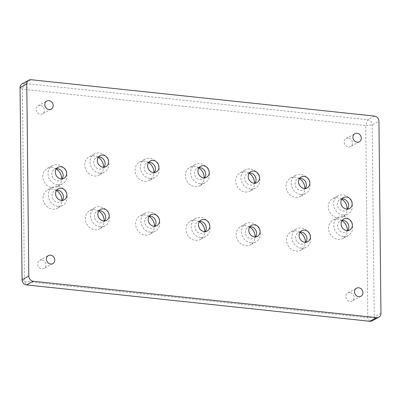 <?xml version="1.0" encoding="UTF-8"?>
<svg xmlns="http://www.w3.org/2000/svg" width="401" height="401" viewBox="0 0 401 401"><rect width="100%" height="100%" fill="white"/><g stroke="black" fill="none" stroke-linecap="round" stroke-linejoin="round"><path stroke-width="0.3" stroke-dasharray="2 1.5" d="M104.551 220.941A6.241 5.474 -118.6 0 1 103.002 222.274A6.241 5.474 -118.6 0 1 100.08 222.841A6.241 5.474 -118.6 0 1 94.586 217.843A6.241 5.474 -118.6 0 1 97.032 211.312A6.241 5.474 -118.6 0 1 98.992 210.736M98.781 211.036A10.406 9.128 61.4 0 0 94.646 209.588A10.406 9.128 61.4 0 0 89.774 210.525A10.406 9.128 61.4 0 0 85.694 221.412A10.406 9.128 61.4 0 0 94.857 229.738A10.406 9.128 61.4 0 0 99.729 228.801A10.406 9.128 61.4 0 0 104.185 220.956M100.125 226.871A10.406 9.128 -118.6 0 1 90.962 218.54A10.406 9.128 -118.6 0 1 95.042 207.658A10.406 9.128 -118.6 0 1 99.914 206.721A10.406 9.128 -118.6 0 1 109.077 215.046A10.406 9.128 -118.6 0 1 104.997 225.928A10.406 9.128 -118.6 0 1 100.125 226.871M255.477 236.926A6.241 5.474 -118.6 0 1 253.928 238.259A6.241 5.474 -118.6 0 1 251.006 238.821A6.241 5.474 -118.6 0 1 245.507 233.828A6.241 5.474 -118.6 0 1 247.958 227.297A6.241 5.474 -118.6 0 1 249.918 226.715M249.708 227.016A10.406 9.128 61.4 0 0 245.572 225.568A10.406 9.128 61.4 0 0 240.7 226.51A10.406 9.128 61.4 0 0 236.62 237.392A10.406 9.128 61.4 0 0 245.783 245.723A10.406 9.128 61.4 0 0 250.655 244.78A10.406 9.128 61.4 0 0 255.111 236.941M251.051 242.856A10.406 9.128 -118.6 0 1 241.888 234.525A10.406 9.128 -118.6 0 1 245.968 223.643A10.406 9.128 -118.6 0 1 250.841 222.7A10.406 9.128 -118.6 0 1 259.998 231.031A10.406 9.128 -118.6 0 1 255.918 241.913A10.406 9.128 -118.6 0 1 251.051 242.856M205.172 231.598A6.241 5.474 -118.6 0 1 203.623 232.931A6.241 5.474 -118.6 0 1 200.7 233.497A6.241 5.474 -118.6 0 1 195.202 228.5A6.241 5.474 -118.6 0 1 197.648 221.969A6.241 5.474 -118.6 0 1 199.608 221.392M199.397 221.693A10.406 9.128 61.4 0 0 195.267 220.239A10.406 9.128 61.4 0 0 190.395 221.182A10.406 9.128 61.4 0 0 186.315 232.064A10.406 9.128 61.4 0 0 195.477 240.394A10.406 9.128 61.4 0 0 200.345 239.452A10.406 9.128 61.4 0 0 204.801 231.613M200.741 237.527A10.406 9.128 -118.6 0 1 191.578 229.197A10.406 9.128 -118.6 0 1 195.658 218.314A10.406 9.128 -118.6 0 1 200.53 217.372A10.406 9.128 -118.6 0 1 209.693 225.703A10.406 9.128 -118.6 0 1 205.613 236.585A10.406 9.128 -118.6 0 1 200.741 237.527M154.861 226.269A6.241 5.474 -118.6 0 1 153.312 227.603A6.241 5.474 -118.6 0 1 150.39 228.169A6.241 5.474 -118.6 0 1 144.891 223.172A6.241 5.474 -118.6 0 1 147.342 216.64A6.241 5.474 -118.6 0 1 149.302 216.064M149.087 216.365A10.406 9.128 61.4 0 0 144.956 214.916A10.406 9.128 61.4 0 0 140.084 215.853A10.406 9.128 61.4 0 0 136.004 226.735A10.406 9.128 61.4 0 0 145.167 235.066A10.406 9.128 61.4 0 0 150.039 234.129A10.406 9.128 61.4 0 0 154.495 226.284M150.43 232.199A10.406 9.128 -118.6 0 1 141.267 223.868A10.406 9.128 -118.6 0 1 145.347 212.986A10.406 9.128 -118.6 0 1 150.22 212.044A10.406 9.128 -118.6 0 1 159.382 220.375A10.406 9.128 -118.6 0 1 155.302 231.257A10.406 9.128 -118.6 0 1 150.43 232.199M305.788 242.254A6.241 5.474 -118.6 0 1 304.239 243.587A6.241 5.474 -118.6 0 1 301.316 244.149A6.241 5.474 -118.6 0 1 295.818 239.151A6.241 5.474 -118.6 0 1 298.269 232.625A6.241 5.474 -118.6 0 1 300.229 232.044M300.013 232.344A10.406 9.128 61.4 0 0 295.883 230.896A10.406 9.128 61.4 0 0 291.011 231.838A10.406 9.128 61.4 0 0 286.931 242.72A10.406 9.128 61.4 0 0 296.093 251.051A10.406 9.128 61.4 0 0 300.966 250.109A10.406 9.128 61.4 0 0 305.422 242.269M301.357 248.179A10.406 9.128 -118.6 0 1 292.194 239.853A10.406 9.128 -118.6 0 1 296.274 228.966A10.406 9.128 -118.6 0 1 301.146 228.029A10.406 9.128 -118.6 0 1 310.309 236.359A10.406 9.128 -118.6 0 1 306.229 247.242A10.406 9.128 -118.6 0 1 301.357 248.179M62.25 200.36A6.241 5.474 -118.6 0 1 60.701 201.693A6.241 5.474 -118.6 0 1 57.779 202.254A6.241 5.474 -118.6 0 1 52.28 197.257A6.241 5.474 -118.6 0 1 54.731 190.731A6.241 5.474 -118.6 0 1 56.691 190.149M56.476 190.45A10.406 9.128 61.4 0 0 52.346 189.001A10.406 9.128 61.4 0 0 47.473 189.944A10.406 9.128 61.4 0 0 43.393 200.826A10.406 9.128 61.4 0 0 52.556 209.157A10.406 9.128 61.4 0 0 57.428 208.214A10.406 9.128 61.4 0 0 61.884 200.375M57.819 206.289A10.406 9.128 -118.6 0 1 48.656 197.959A10.406 9.128 -118.6 0 1 52.737 187.077A10.406 9.128 -118.6 0 1 57.609 186.134A10.406 9.128 -118.6 0 1 66.772 194.465A10.406 9.128 -118.6 0 1 62.691 205.347A10.406 9.128 -118.6 0 1 57.819 206.289M347.752 230.59A6.241 5.474 -118.6 0 1 346.203 231.928A6.241 5.474 -118.6 0 1 343.281 232.49A6.241 5.474 -118.6 0 1 337.782 227.492A6.241 5.474 -118.6 0 1 340.233 220.961A6.241 5.474 -118.6 0 1 342.193 220.385M341.978 220.685A10.406 9.128 61.4 0 0 337.848 219.237A10.406 9.128 61.4 0 0 332.975 220.174A10.406 9.128 61.4 0 0 328.895 231.061A10.406 9.128 61.4 0 0 338.058 239.387A10.406 9.128 61.4 0 0 342.93 238.45A10.406 9.128 61.4 0 0 347.386 230.61M343.321 236.52A10.406 9.128 -118.6 0 1 334.158 228.194A10.406 9.128 -118.6 0 1 338.238 217.307A10.406 9.128 -118.6 0 1 343.111 216.37A10.406 9.128 -118.6 0 1 352.273 224.695A10.406 9.128 -118.6 0 1 348.193 235.582A10.406 9.128 -118.6 0 1 343.321 236.52M347.527 209.096A6.241 5.474 -118.6 0 1 345.978 210.43A6.241 5.474 -118.6 0 1 343.055 210.996A6.241 5.474 -118.6 0 1 337.557 205.999A6.241 5.474 -118.6 0 1 340.008 199.467A6.241 5.474 -118.6 0 1 341.968 198.891M341.752 199.192A10.406 9.128 61.4 0 0 337.622 197.738A10.406 9.128 61.4 0 0 332.75 198.68A10.406 9.128 61.4 0 0 328.67 209.563A10.406 9.128 61.4 0 0 337.832 217.893A10.406 9.128 61.4 0 0 342.705 216.951A10.406 9.128 61.4 0 0 347.161 209.111M343.096 215.026A10.406 9.128 -118.6 0 1 333.933 206.695A10.406 9.128 -118.6 0 1 338.013 195.813A10.406 9.128 -118.6 0 1 342.885 194.871A10.406 9.128 -118.6 0 1 352.048 203.202A10.406 9.128 -118.6 0 1 347.968 214.084A10.406 9.128 -118.6 0 1 343.096 215.026M62.025 178.861A6.241 5.474 -118.6 0 1 60.476 180.194A6.241 5.474 -118.6 0 1 57.554 180.761A6.241 5.474 -118.6 0 1 52.055 175.763A6.241 5.474 -118.6 0 1 54.506 169.232A6.241 5.474 -118.6 0 1 56.466 168.656M56.25 168.956A10.406 9.128 61.4 0 0 52.12 167.508A10.406 9.128 61.4 0 0 47.248 168.445A10.406 9.128 61.4 0 0 43.168 179.332A10.406 9.128 61.4 0 0 52.331 187.658A10.406 9.128 61.4 0 0 57.203 186.721A10.406 9.128 61.4 0 0 61.659 178.876M57.594 184.791A10.406 9.128 -118.6 0 1 48.436 176.46A10.406 9.128 -118.6 0 1 52.516 165.578A10.406 9.128 -118.6 0 1 57.383 164.641A10.406 9.128 -118.6 0 1 66.546 172.966A10.406 9.128 -118.6 0 1 62.466 183.853A10.406 9.128 -118.6 0 1 57.594 184.791M305.226 188.51A6.241 5.474 -118.6 0 1 303.677 189.848A6.241 5.474 -118.6 0 1 300.755 190.41A6.241 5.474 -118.6 0 1 295.256 185.412A6.241 5.474 -118.6 0 1 297.702 178.881A6.241 5.474 -118.6 0 1 299.662 178.305M299.452 178.605A10.406 9.128 61.4 0 0 295.321 177.157A10.406 9.128 61.4 0 0 290.449 178.094A10.406 9.128 61.4 0 0 286.369 188.981A10.406 9.128 61.4 0 0 295.532 197.307A10.406 9.128 61.4 0 0 300.399 196.37A10.406 9.128 61.4 0 0 304.855 188.53M300.795 194.44A10.406 9.128 -118.6 0 1 291.632 186.114A10.406 9.128 -118.6 0 1 295.712 175.227A10.406 9.128 -118.6 0 1 300.585 174.29A10.406 9.128 -118.6 0 1 309.747 182.615A10.406 9.128 -118.6 0 1 305.667 193.503A10.406 9.128 -118.6 0 1 300.795 194.44M154.3 172.53A6.241 5.474 -118.6 0 1 152.751 173.864A6.241 5.474 -118.6 0 1 149.829 174.43A6.241 5.474 -118.6 0 1 144.33 169.433A6.241 5.474 -118.6 0 1 146.776 162.901A6.241 5.474 -118.6 0 1 148.741 162.325M148.525 162.626A10.406 9.128 61.4 0 0 144.395 161.172A10.406 9.128 61.4 0 0 139.523 162.114A10.406 9.128 61.4 0 0 135.443 172.996A10.406 9.128 61.4 0 0 144.606 181.327A10.406 9.128 61.4 0 0 149.478 180.385A10.406 9.128 61.4 0 0 153.929 172.545M149.869 178.46A10.406 9.128 -118.6 0 1 140.706 170.129A10.406 9.128 -118.6 0 1 144.786 159.247A10.406 9.128 -118.6 0 1 149.658 158.305A10.406 9.128 -118.6 0 1 158.821 166.636A10.406 9.128 -118.6 0 1 154.741 177.518A10.406 9.128 -118.6 0 1 149.869 178.46M204.605 177.859A6.241 5.474 -118.6 0 1 203.056 179.192A6.241 5.474 -118.6 0 1 200.134 179.753A6.241 5.474 -118.6 0 1 194.64 174.756A6.241 5.474 -118.6 0 1 197.086 168.23A6.241 5.474 -118.6 0 1 199.046 167.648M198.836 167.949A10.406 9.128 61.4 0 0 194.701 166.5A10.406 9.128 61.4 0 0 189.828 167.443A10.406 9.128 61.4 0 0 185.748 178.325A10.406 9.128 61.4 0 0 194.911 186.655A10.406 9.128 61.4 0 0 199.783 185.713A10.406 9.128 61.4 0 0 204.239 177.874M200.179 183.788A10.406 9.128 -118.6 0 1 191.016 175.458A10.406 9.128 -118.6 0 1 195.097 164.575A10.406 9.128 -118.6 0 1 199.969 163.633A10.406 9.128 -118.6 0 1 209.132 171.964A10.406 9.128 -118.6 0 1 205.051 182.846A10.406 9.128 -118.6 0 1 200.179 183.788M254.916 183.187A6.241 5.474 -118.6 0 1 253.367 184.52A6.241 5.474 -118.6 0 1 250.445 185.082A6.241 5.474 -118.6 0 1 244.946 180.084A6.241 5.474 -118.6 0 1 247.397 173.558A6.241 5.474 -118.6 0 1 249.357 172.976M249.141 173.277A10.406 9.128 61.4 0 0 245.011 171.828A10.406 9.128 61.4 0 0 240.139 172.771A10.406 9.128 61.4 0 0 236.059 183.653A10.406 9.128 61.4 0 0 245.222 191.984A10.406 9.128 61.4 0 0 250.094 191.041A10.406 9.128 61.4 0 0 254.55 183.202M250.485 189.112A10.406 9.128 -118.6 0 1 241.322 180.786A10.406 9.128 -118.6 0 1 245.402 169.899A10.406 9.128 -118.6 0 1 250.274 168.961A10.406 9.128 -118.6 0 1 259.437 177.292A10.406 9.128 -118.6 0 1 255.357 188.174A10.406 9.128 -118.6 0 1 250.485 189.112M103.989 167.202A6.241 5.474 -118.6 0 1 102.44 168.535A6.241 5.474 -118.6 0 1 99.518 169.102A6.241 5.474 -118.6 0 1 94.019 164.104A6.241 5.474 -118.6 0 1 96.471 157.573A6.241 5.474 -118.6 0 1 98.43 156.997M98.215 157.297A10.406 9.128 61.4 0 0 94.085 155.849A10.406 9.128 61.4 0 0 89.212 156.786A10.406 9.128 61.4 0 0 85.132 167.668A10.406 9.128 61.4 0 0 94.295 175.999A10.406 9.128 61.4 0 0 99.167 175.057A10.406 9.128 61.4 0 0 103.623 167.217M99.558 173.132A10.406 9.128 -118.6 0 1 90.4 164.801A10.406 9.128 -118.6 0 1 94.481 153.919A10.406 9.128 -118.6 0 1 99.348 152.976A10.406 9.128 -118.6 0 1 108.511 161.307A10.406 9.128 -118.6 0 1 104.43 172.189A10.406 9.128 -118.6 0 1 99.558 173.132M41.779 259.918A4.611 4.045 61.4 0 0 39.624 260.334A4.611 4.045 61.4 0 0 37.814 265.156A4.611 4.045 61.4 0 0 41.874 268.85A4.611 4.045 61.4 0 0 44.035 268.429A4.611 4.045 61.4 0 0 45.839 263.607A4.611 4.045 61.4 0 0 41.779 259.918M349.923 292.55A4.611 4.045 61.4 0 0 347.762 292.966A4.611 4.045 61.4 0 0 345.953 297.788A4.611 4.045 61.4 0 0 350.013 301.482A4.611 4.045 61.4 0 0 352.173 301.061A4.611 4.045 61.4 0 0 353.983 296.239A4.611 4.045 61.4 0 0 349.923 292.55M348.304 138.049A4.611 4.045 61.4 0 0 346.143 138.465A4.611 4.045 61.4 0 0 344.339 143.287A4.611 4.045 61.4 0 0 348.399 146.977A4.611 4.045 61.4 0 0 350.554 146.56A4.611 4.045 61.4 0 0 352.364 141.738A4.611 4.045 61.4 0 0 348.304 138.049M40.165 105.418A4.611 4.045 61.4 0 0 38.005 105.834A4.611 4.045 61.4 0 0 36.195 110.656A4.611 4.045 61.4 0 0 40.255 114.345A4.611 4.045 61.4 0 0 42.416 113.929A4.611 4.045 61.4 0 0 44.225 109.107A4.611 4.045 61.4 0 0 40.165 105.418M22.13 83.829A4.857 4.261 -118.6 0 1 24.401 83.388L367.757 119.749A4.857 4.261 -118.6 0 1 370.885 121.458A4.857 4.261 -118.6 0 1 372.208 124.917L374.223 317.041A4.857 4.261 -118.6 0 1 372.97 320.229A4.857 4.261 -118.6 0 1 372.143 320.835M380.95 313.376L374.223 317.041L367.772 317.687L365.762 125.568L22.406 89.207L24.416 281.327L367.772 317.687L369.867 321.276M20.05 87.624L22.406 89.207L24.401 83.388L31.133 79.724M22.06 279.748L24.416 281.327L26.511 284.916M374.489 116.084L367.757 119.749L365.762 125.568L372.208 124.917L378.94 121.252M97.032 211.312L100.541 209.402M89.774 210.525L95.042 207.658M247.958 227.297L251.467 225.382M240.7 226.51L245.968 223.643M197.648 221.969L201.157 220.054M190.395 221.182L195.658 218.314M147.342 216.64L150.851 214.73M140.084 215.853L145.347 212.986M298.269 232.625L301.778 230.71M291.011 231.838L296.274 228.966M54.731 190.731L58.24 188.816M47.473 189.944L52.737 187.077M340.233 220.961L343.742 219.051M332.975 220.174L338.238 217.307M340.008 199.467L343.517 197.553M332.75 198.68L338.013 195.813M54.506 169.232L58.015 167.322M47.248 168.445L52.516 165.578M297.702 178.881L301.211 176.971M290.449 178.094L295.712 175.227M146.776 162.901L150.29 160.986M139.523 162.114L144.786 159.247M197.086 168.23L200.595 166.315M189.828 167.443L195.097 164.575M247.397 173.558L250.906 171.643M240.139 172.771L245.402 169.899M96.471 157.573L99.979 155.663M89.212 156.786L94.481 153.919M39.624 260.334L48.396 255.552M347.762 292.966L356.539 288.184M346.143 138.465L354.92 133.683M38.005 105.834L46.777 101.052M51.188 109.152L42.416 113.929M359.331 141.779L350.554 146.56M360.95 296.284L352.173 301.061M52.807 263.652L44.035 268.429M104.43 172.189L99.167 175.057M105.949 166.626L102.44 168.535M255.357 188.174L250.094 191.041M256.876 182.605L253.367 184.52M205.051 182.846L199.783 185.713M206.57 177.277L203.056 179.192M154.741 177.518L149.478 180.385M156.26 171.954L152.751 173.864M305.667 193.503L300.399 196.37M307.186 187.934L303.677 189.848M62.466 183.853L57.203 186.721M63.985 178.285L60.476 180.194M347.968 214.084L342.705 216.951M349.487 208.52L345.978 210.43M348.193 235.582L342.93 238.45M349.712 230.014L346.203 231.928M62.691 205.347L57.428 208.214M64.21 199.778L60.701 201.693M306.229 247.242L300.966 250.109M307.747 241.673L304.239 243.587M155.302 231.257L150.039 234.129M156.821 225.693L153.312 227.603M205.613 236.585L200.345 239.452M207.132 231.021L203.623 232.931M255.918 241.913L250.655 244.78M257.442 236.349L253.928 238.259M104.997 225.928L99.729 228.801M106.516 220.365L103.002 222.274"/><path stroke-width="0.6" d="M98.992 210.736A6.241 5.474 -118.6 0 1 99.954 210.751A6.241 5.474 -118.6 0 1 105.062 214.655A6.241 5.474 -118.6 0 1 104.551 220.941M103.593 220.926A6.241 5.474 -118.6 0 1 98.095 215.933A6.241 5.474 -118.6 0 1 100.541 209.402A6.241 5.474 -118.6 0 1 103.463 208.836A6.241 5.474 -118.6 0 1 108.962 213.833A6.241 5.474 -118.6 0 1 106.516 220.365A6.241 5.474 -118.6 0 1 103.593 220.926M249.918 226.715A6.241 5.474 -118.6 0 1 250.881 226.73A6.241 5.474 -118.6 0 1 255.988 230.635A6.241 5.474 -118.6 0 1 255.477 236.926M254.515 236.911A6.241 5.474 -118.6 0 1 249.021 231.913A6.241 5.474 -118.6 0 1 251.467 225.382A6.241 5.474 -118.6 0 1 254.389 224.821A6.241 5.474 -118.6 0 1 259.888 229.818A6.241 5.474 -118.6 0 1 257.442 236.349A6.241 5.474 -118.6 0 1 254.515 236.911M199.608 221.392A6.241 5.474 -118.6 0 1 200.57 221.402A6.241 5.474 -118.6 0 1 205.683 225.307A6.241 5.474 -118.6 0 1 205.172 231.598M204.209 231.583A6.241 5.474 -118.6 0 1 198.711 226.585A6.241 5.474 -118.6 0 1 201.157 220.054A6.241 5.474 -118.6 0 1 204.084 219.492A6.241 5.474 -118.6 0 1 209.578 224.49A6.241 5.474 -118.6 0 1 207.132 231.021A6.241 5.474 -118.6 0 1 204.209 231.583M149.302 216.064A6.241 5.474 -118.6 0 1 150.265 216.079A6.241 5.474 -118.6 0 1 155.372 219.979A6.241 5.474 -118.6 0 1 154.861 226.269M153.899 226.254A6.241 5.474 -118.6 0 1 148.4 221.257A6.241 5.474 -118.6 0 1 150.851 214.73A6.241 5.474 -118.6 0 1 153.773 214.164A6.241 5.474 -118.6 0 1 159.272 219.162A6.241 5.474 -118.6 0 1 156.821 225.693A6.241 5.474 -118.6 0 1 153.899 226.254M300.229 232.044A6.241 5.474 -118.6 0 1 301.191 232.059A6.241 5.474 -118.6 0 1 306.299 235.963A6.241 5.474 -118.6 0 1 305.788 242.254M304.825 242.239A6.241 5.474 -118.6 0 1 299.326 237.242A6.241 5.474 -118.6 0 1 301.778 230.71A6.241 5.474 -118.6 0 1 304.7 230.149A6.241 5.474 -118.6 0 1 310.199 235.146A6.241 5.474 -118.6 0 1 307.747 241.673A6.241 5.474 -118.6 0 1 304.825 242.239M56.691 190.149A6.241 5.474 -118.6 0 1 57.654 190.164A6.241 5.474 -118.6 0 1 62.762 194.069A6.241 5.474 -118.6 0 1 62.25 200.36M61.288 200.345A6.241 5.474 -118.6 0 1 55.789 195.347A6.241 5.474 -118.6 0 1 58.24 188.816A6.241 5.474 -118.6 0 1 61.163 188.254A6.241 5.474 -118.6 0 1 66.661 193.252A6.241 5.474 -118.6 0 1 64.21 199.778A6.241 5.474 -118.6 0 1 61.288 200.345M342.193 220.385A6.241 5.474 -118.6 0 1 343.156 220.4A6.241 5.474 -118.6 0 1 348.263 224.304A6.241 5.474 -118.6 0 1 347.752 230.59M346.79 230.58A6.241 5.474 -118.6 0 1 341.291 225.583A6.241 5.474 -118.6 0 1 343.742 219.051A6.241 5.474 -118.6 0 1 346.664 218.485A6.241 5.474 -118.6 0 1 352.163 223.482A6.241 5.474 -118.6 0 1 349.712 230.014A6.241 5.474 -118.6 0 1 346.79 230.58M341.968 198.891A6.241 5.474 -118.6 0 1 342.93 198.901A6.241 5.474 -118.6 0 1 348.038 202.806A6.241 5.474 -118.6 0 1 347.527 209.096M346.564 209.081A6.241 5.474 -118.6 0 1 341.066 204.084A6.241 5.474 -118.6 0 1 343.517 197.553A6.241 5.474 -118.6 0 1 346.439 196.991A6.241 5.474 -118.6 0 1 351.938 201.989A6.241 5.474 -118.6 0 1 349.487 208.52A6.241 5.474 -118.6 0 1 346.564 209.081M56.466 168.656A6.241 5.474 -118.6 0 1 57.428 168.671A6.241 5.474 -118.6 0 1 62.536 172.575A6.241 5.474 -118.6 0 1 62.025 178.861M61.062 178.851A6.241 5.474 -118.6 0 1 55.569 173.854A6.241 5.474 -118.6 0 1 58.015 167.322A6.241 5.474 -118.6 0 1 60.937 166.756A6.241 5.474 -118.6 0 1 66.436 171.753A6.241 5.474 -118.6 0 1 63.985 178.285A6.241 5.474 -118.6 0 1 61.062 178.851M299.662 178.305A6.241 5.474 -118.6 0 1 300.625 178.32A6.241 5.474 -118.6 0 1 305.737 182.224A6.241 5.474 -118.6 0 1 305.226 188.51M304.264 188.5A6.241 5.474 -118.6 0 1 298.765 183.503A6.241 5.474 -118.6 0 1 301.211 176.971A6.241 5.474 -118.6 0 1 304.138 176.405A6.241 5.474 -118.6 0 1 309.632 181.402A6.241 5.474 -118.6 0 1 307.186 187.934A6.241 5.474 -118.6 0 1 304.264 188.5M148.741 162.325A6.241 5.474 -118.6 0 1 149.698 162.335A6.241 5.474 -118.6 0 1 154.811 166.24A6.241 5.474 -118.6 0 1 154.3 172.53M153.337 172.515A6.241 5.474 -118.6 0 1 147.839 167.518A6.241 5.474 -118.6 0 1 150.29 160.986A6.241 5.474 -118.6 0 1 153.212 160.425A6.241 5.474 -118.6 0 1 158.706 165.423A6.241 5.474 -118.6 0 1 156.26 171.954A6.241 5.474 -118.6 0 1 153.337 172.515M199.046 167.648A6.241 5.474 -118.6 0 1 200.009 167.663A6.241 5.474 -118.6 0 1 205.117 171.568A6.241 5.474 -118.6 0 1 204.605 177.859M203.648 177.844A6.241 5.474 -118.6 0 1 198.149 172.846A6.241 5.474 -118.6 0 1 200.595 166.315A6.241 5.474 -118.6 0 1 203.518 165.753A6.241 5.474 -118.6 0 1 209.016 170.751A6.241 5.474 -118.6 0 1 206.57 177.277A6.241 5.474 -118.6 0 1 203.648 177.844M249.357 172.976A6.241 5.474 -118.6 0 1 250.319 172.991A6.241 5.474 -118.6 0 1 255.427 176.896A6.241 5.474 -118.6 0 1 254.916 183.187M253.953 183.172A6.241 5.474 -118.6 0 1 248.455 178.174A6.241 5.474 -118.6 0 1 250.906 171.643A6.241 5.474 -118.6 0 1 253.828 171.082A6.241 5.474 -118.6 0 1 259.327 176.079A6.241 5.474 -118.6 0 1 256.876 182.605A6.241 5.474 -118.6 0 1 253.953 183.172M98.43 156.997A6.241 5.474 -118.6 0 1 99.393 157.007A6.241 5.474 -118.6 0 1 104.501 160.911A6.241 5.474 -118.6 0 1 103.989 167.202M103.027 167.187A6.241 5.474 -118.6 0 1 97.533 162.189A6.241 5.474 -118.6 0 1 99.979 155.663A6.241 5.474 -118.6 0 1 102.902 155.097A6.241 5.474 -118.6 0 1 108.4 160.094A6.241 5.474 -118.6 0 1 105.949 166.626A6.241 5.474 -118.6 0 1 103.027 167.187M50.651 264.069A4.611 4.045 -118.6 0 1 46.591 260.379A4.611 4.045 -118.6 0 1 48.396 255.552A4.611 4.045 -118.6 0 1 50.556 255.136A4.611 4.045 -118.6 0 1 54.616 258.83A4.611 4.045 -118.6 0 1 52.807 263.652A4.611 4.045 -118.6 0 1 50.651 264.069M358.79 296.7A4.611 4.045 -118.6 0 1 354.73 293.011A4.611 4.045 -118.6 0 1 356.539 288.184A4.611 4.045 -118.6 0 1 358.695 287.768A4.611 4.045 -118.6 0 1 362.755 291.462A4.611 4.045 -118.6 0 1 360.95 296.284A4.611 4.045 -118.6 0 1 358.79 296.7M357.171 142.2A4.611 4.045 -118.6 0 1 353.111 138.505A4.611 4.045 -118.6 0 1 354.92 133.683A4.611 4.045 -118.6 0 1 357.08 133.267A4.611 4.045 -118.6 0 1 361.141 136.957A4.611 4.045 -118.6 0 1 359.331 141.779A4.611 4.045 -118.6 0 1 357.171 142.2M49.032 109.568A4.611 4.045 -118.6 0 1 44.972 105.874A4.611 4.045 -118.6 0 1 46.777 101.052A4.611 4.045 -118.6 0 1 48.937 100.636A4.611 4.045 -118.6 0 1 52.997 104.325A4.611 4.045 -118.6 0 1 51.188 109.152A4.611 4.045 -118.6 0 1 49.032 109.568M378.87 317.171L372.143 320.835A4.857 4.261 -118.6 0 1 369.867 321.276L26.511 284.916A4.857 4.261 -118.6 0 1 23.388 283.206A4.857 4.261 -118.6 0 1 22.06 279.748L20.05 87.624A4.857 4.261 -118.6 0 1 21.303 84.436A4.857 4.261 -118.6 0 1 22.13 83.829L28.857 80.165A4.857 4.261 -118.6 0 1 31.133 79.724L374.489 116.084A4.857 4.261 -118.6 0 1 378.94 121.252L380.95 313.376A4.857 4.261 -118.6 0 1 378.87 317.171A4.857 4.261 -118.6 0 1 376.599 317.612L33.243 281.251A4.857 4.261 -118.6 0 1 28.792 276.083L26.777 83.959A4.857 4.261 -118.6 0 1 28.857 80.165M104.185 220.956A10.406 9.128 61.4 0 0 98.781 211.036M255.111 236.941A10.406 9.128 61.4 0 0 249.708 227.016M204.801 231.613A10.406 9.128 61.4 0 0 199.397 221.693M154.495 226.284A10.406 9.128 61.4 0 0 149.087 216.365M305.422 242.269A10.406 9.128 61.4 0 0 300.013 232.344M61.884 200.375A10.406 9.128 61.4 0 0 56.476 190.45M347.386 230.61A10.406 9.128 61.4 0 0 341.978 220.685M347.161 209.111A10.406 9.128 61.4 0 0 341.752 199.192M61.659 178.876A10.406 9.128 61.4 0 0 56.25 168.956M304.855 188.53A10.406 9.128 61.4 0 0 299.452 178.605M153.929 172.545A10.406 9.128 61.4 0 0 148.525 162.626M204.239 177.874A10.406 9.128 61.4 0 0 198.836 167.949M254.55 183.202A10.406 9.128 61.4 0 0 249.141 173.277M103.623 167.217A10.406 9.128 61.4 0 0 98.215 157.297M26.511 284.916L33.243 281.251M28.792 276.083L22.06 279.748M376.599 317.612L369.867 321.276M20.05 87.624L26.777 83.959"/></g></svg>

